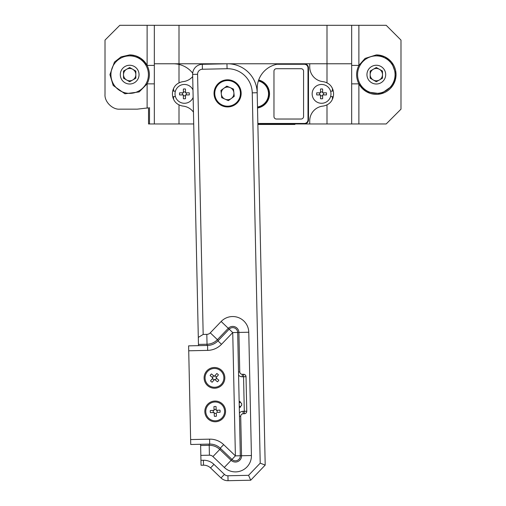 <?xml version="1.0" encoding="UTF-8"?>
<svg xmlns="http://www.w3.org/2000/svg" width="506" height="506" viewBox="0 0 506 506"><rect width="100%" height="100%" fill="white"/><g stroke="black" fill="none" stroke-linecap="round" stroke-linejoin="round"><path stroke-width="0.76" d="M257.87 124.457L294.928 124.457L294.928 123.964M276.434 119.03L301.095 119.03A2.467 2.467 0 0 0 303.562 116.563L303.562 71.175A2.467 2.467 0 0 0 301.095 68.708L276.434 68.708A2.467 2.467 0 0 0 273.967 71.175L273.967 116.563A2.467 2.467 0 0 0 276.434 119.03M173.577 88.493L173.577 91.156L175.418 91.156M330.582 91.156L332.423 91.156L332.423 88.493M173.577 99.246L173.577 96.583L175.418 96.583M257.845 123.47L304.302 123.47A3.7 3.7 0 0 0 308.002 119.77L308.002 67.968A3.7 3.7 0 0 0 304.302 64.268L304.302 63.775A4.193 4.193 0 0 1 308.496 67.968L308.496 119.77A4.193 4.193 0 0 1 304.302 123.964L326.996 123.964L326.996 104.818C335.725 100.82 335.763 86.937 326.996 82.921A12.334 12.334 0 0 0 322.777 81.624A14.8 14.8 0 0 1 309.729 66.925L309.729 63.775M308.002 119.77L308.496 119.77A4.193 4.193 0 0 1 304.302 123.964L257.858 123.964M332.423 99.246L332.423 96.583L330.582 96.583M258.522 80.46A13.814 13.814 0 0 1 257.503 107.493A13.814 13.814 0 0 0 258.522 80.46M200.838 455.381L200.629 445.514L209.206 445.331A14.8 14.8 0 0 1 219.762 449.442L231.128 460.327A6.167 6.167 0 0 0 241.558 455.742L240.704 416.286C240.831 414.793 241.634 413.952 243.12 413.763L244.354 413.737A2.467 2.467 0 0 0 246.764 411.22L246.024 376.698A2.467 2.467 0 0 0 243.506 374.282L242.273 374.307C240.78 374.187 239.939 373.377 239.755 371.897L238.902 332.442A6.167 6.167 0 0 0 228.288 328.305L217.403 339.671A14.8 14.8 0 0 1 207.036 344.225L198.453 344.415L192.647 74.388A9.867 9.867 0 0 1 202.299 64.313L226.96 63.788A29.601 29.601 0 0 1 257.187 92.737L265.195 465.096L250.717 480.213L228.048 480.7A9.867 9.867 0 0 1 221.014 477.961L210.54 467.93A9.867 9.867 0 0 0 203.507 465.191L201.053 465.242L200.945 460.315L203.399 460.258A14.8 14.8 0 0 1 213.956 464.369L224.424 474.4A4.933 4.933 0 0 0 227.94 475.767L248.566 475.324L260.217 463.161L252.254 92.845A24.667 24.667 0 0 0 227.067 68.715L202.406 69.246A4.933 4.933 0 0 0 197.58 74.287L203.172 334.441L206.821 334.365A4.933 4.933 0 0 0 210.281 332.847L221.16 321.481A16.034 16.034 0 0 1 248.769 332.227L251.419 455.526A16.034 16.034 0 0 1 224.303 467.449L212.937 456.564A4.933 4.933 0 0 0 209.421 455.198L200.838 455.381L200.945 460.315M200.629 445.514L200.604 444.287M198.478 345.649L198.453 344.415M203.172 334.441L198.301 337.394M243.506 374.282C244.993 374.408 245.834 375.212 246.024 376.698A2.467 2.467 0 0 0 243.506 374.282L243.557 376.749L242.323 376.774L242.273 374.307M246.764 411.22C246.643 412.706 245.834 413.547 244.354 413.737A2.467 2.467 0 0 0 246.764 411.22L244.297 411.27L243.557 376.749L246.024 376.698M265.195 465.096L260.217 463.161M250.717 480.213L248.566 475.324M351.664 25.3L351.664 63.775L326.996 63.775L326.996 25.3L386.192 25.3L400.992 40.1L400.992 109.163L386.192 123.964L326.996 123.964M304.302 123.47L304.302 123.964L309.729 123.964L309.729 120.814A14.8 14.8 0 0 1 322.777 106.115A12.334 12.334 0 0 0 326.996 104.818M193.456 112.136A14.8 14.8 0 0 0 183.223 106.115A12.334 12.334 0 0 1 179.004 104.818C170.275 100.82 170.237 86.937 179.004 82.921A12.334 12.334 0 0 1 183.223 81.624A14.8 14.8 0 0 0 192.691 76.577M193.716 123.964L154.336 123.964L154.336 25.3L179.004 25.3L179.004 63.775L326.996 63.775L326.996 82.921M179.004 63.775L154.336 63.775M351.664 63.775L351.664 123.964M154.336 123.964L148.524 123.964L148.524 107.854M148.562 107.841L137.234 109.163L119.808 109.163C112.484 109.821 104.35 101.687 105.008 94.363L105.008 40.1L119.808 25.3L154.336 25.3M326.996 25.3L179.004 25.3M257.193 93.06L257.193 88.442A24.667 24.667 0 0 1 281.861 63.775M173.33 63.775A24.667 24.667 0 0 1 192.697 73.168M358.887 25.3L358.887 65.4L365.085 58.411L376.325 54.901L384.914 56.862L391.543 62.067L396.059 74.629L392.808 85.476L381.081 93.781L366.831 91.928L358.887 83.857C355.857 77.709 355.857 71.555 358.887 65.4L351.664 65.4M147.113 108.164L147.113 83.857L139.169 91.928L124.919 93.781L113.192 85.476L109.941 74.629L114.457 62.067L121.086 56.862L129.675 54.901L140.915 58.411L147.113 65.4C150.143 71.555 150.143 77.709 147.113 83.857L154.336 83.857M129.675 54.901A19.734 19.734 0 0 1 147.113 65.4L154.336 65.4M376.325 54.901A19.734 19.734 0 0 1 382.618 93.332A19.734 19.734 0 0 1 358.887 83.857L351.664 83.857M239.275 406.938L240.261 406.919L240.268 407.412L239.281 407.431M239.155 401.511L240.141 401.492L240.154 401.985L239.167 402.004M239.262 406.35L240.742 406.318L241.704 405.306L241.666 403.535L240.66 402.567L239.18 402.599M190.629 439.562L209.585 439.157A19.734 19.734 0 0 1 223.658 444.635L235.391 455.868L232.741 332.575L237.668 332.467L240.325 455.767A4.933 4.933 0 0 1 231.976 459.435L220.249 448.196A14.8 14.8 0 0 0 209.693 444.091L190.737 444.496L190.629 439.562L188.618 345.857L207.574 345.453A14.8 14.8 0 0 0 217.941 340.892L229.174 329.159A4.933 4.933 0 0 1 237.668 332.467L248.769 332.227M225.549 411.182A10.36 10.36 0 0 0 209.819 402.548A10.36 10.36 0 0 0 210.205 420.486A10.36 10.36 0 0 0 225.549 411.182M224.828 377.647A10.36 10.36 0 0 0 209.098 369.007A10.36 10.36 0 0 0 209.484 386.951A10.36 10.36 0 0 0 224.828 377.647M221.16 321.481L232.741 332.575L221.501 344.301A19.734 19.734 0 0 1 207.675 350.38L188.725 350.791M217.435 381.809L214.588 379.367L212.147 382.22A4.933 4.933 0 0 1 210.528 380.835L212.969 377.982L210.116 375.541A4.933 4.933 0 0 1 211.502 373.928L214.354 376.369L216.796 373.517A4.933 4.933 0 0 1 218.409 374.902L215.967 377.754L218.82 380.196A4.933 4.933 0 0 1 217.435 381.809M212.969 377.982L212.564 378.463A1.999 1.999 0 0 0 214.177 379.842L214.588 379.367M220.591 370.721A9.412 9.412 0 0 0 205.221 376.141A9.412 9.412 0 0 0 217.599 386.742A9.412 9.412 0 0 0 220.591 370.721M215.967 377.754L216.378 377.274A1.999 1.999 0 0 0 214.759 375.888L214.354 376.369L213.88 375.958A1.999 1.999 0 0 0 212.495 377.577M215.063 379.778A1.999 1.999 0 0 0 216.448 378.159M214.171 412.51L214.196 413.136A1.999 1.999 0 0 0 216.321 413.048L216.454 416.172A4.933 4.933 0 0 1 214.329 416.261L214.171 412.51L210.42 412.668A4.933 4.933 0 0 1 210.332 410.543L214.082 410.385L213.93 406.634A4.933 4.933 0 0 1 216.056 406.546L216.207 410.296L219.958 410.138A4.933 4.933 0 0 1 220.047 412.27L216.922 412.396A1.999 1.999 0 0 0 216.834 410.271M214.797 401.998A9.412 9.412 0 0 0 207.245 416.444A9.412 9.412 0 0 0 223.532 415.768A9.412 9.412 0 0 0 214.797 401.998M216.207 410.296L216.182 409.67A1.999 1.999 0 0 0 214.057 409.759L214.082 410.385L213.456 410.41A1.999 1.999 0 0 0 213.545 412.535M320.507 98.689L320.507 94.932L316.75 94.932A4.933 4.933 0 0 1 316.75 92.807L320.507 92.807L320.507 89.05A4.933 4.933 0 0 1 322.632 89.05L322.632 92.807L326.389 92.807A4.933 4.933 0 0 1 326.389 94.932L322.632 94.932L322.632 98.689A4.933 4.933 0 0 1 320.507 98.689M320.507 92.807L319.881 92.807A1.999 1.999 0 0 0 319.881 94.932L320.507 94.932M330.981 93.869A9.412 9.412 0 0 0 316.864 85.716A9.412 9.412 0 0 0 316.864 102.022A9.412 9.412 0 0 0 330.981 93.869M322.632 94.932L323.258 94.932A1.999 1.999 0 0 0 323.258 92.807L322.632 92.807M322.632 92.181A1.999 1.999 0 0 0 320.507 92.181M320.507 95.558A1.999 1.999 0 0 0 322.632 95.558M183.368 98.689L183.368 94.932L179.611 94.932A4.933 4.933 0 0 1 179.611 92.807L183.368 92.807L183.368 89.05A4.933 4.933 0 0 1 185.493 89.05L185.493 92.807L189.25 92.807A4.933 4.933 0 0 1 189.25 94.932L185.493 94.932L185.493 98.689A4.933 4.933 0 0 1 183.368 98.689M183.368 92.807L182.742 92.807A1.999 1.999 0 0 0 182.742 94.932L183.368 94.932M192.982 89.935A9.412 9.412 0 0 0 178.498 86.558A9.412 9.412 0 0 0 178.82 101.428A9.412 9.412 0 0 0 193.14 97.43M185.493 94.932L186.119 94.932A1.999 1.999 0 0 0 186.119 92.807L185.493 92.807M185.493 92.181A1.999 1.999 0 0 0 183.368 92.181M183.368 95.558A1.999 1.999 0 0 0 185.493 95.558M139.049 74.629A9.374 9.374 0 0 0 124.988 66.514A9.374 9.374 0 0 0 124.988 82.75A9.374 9.374 0 0 0 139.049 74.629M135.842 71.068L135.842 78.19L129.675 81.751L123.508 78.19L123.508 71.068L129.675 67.513L135.842 71.068M148.422 74.629A18.747 18.747 0 0 0 120.301 58.399A18.747 18.747 0 0 0 120.301 90.865A18.747 18.747 0 0 0 148.422 74.629M126.589 69.29A6.167 6.167 0 0 0 126.589 79.973A6.167 6.167 0 0 0 135.842 74.629A6.167 6.167 0 0 0 126.589 69.29M385.698 74.629A9.374 9.374 0 0 0 371.638 66.514A9.374 9.374 0 0 0 371.638 82.75A9.374 9.374 0 0 0 385.698 74.629M382.492 71.068L382.492 78.19L376.325 81.751L370.158 78.19L370.158 71.068L376.325 67.513L382.492 71.068M395.072 74.629A18.747 18.747 0 0 0 366.951 58.399A18.747 18.747 0 0 0 366.951 90.865A18.747 18.747 0 0 0 395.072 74.629M373.245 69.29A6.167 6.167 0 0 0 373.245 79.973A6.167 6.167 0 0 0 382.492 74.629A6.167 6.167 0 0 0 373.245 69.29M220.932 90.416L226.821 86.128L233.487 89.081L234.259 96.336L228.364 100.624L221.704 97.671L220.932 90.416M233.095 80.979A13.567 13.567 0 0 1 235.581 104.344A13.567 13.567 0 0 1 214.108 94.812A13.567 13.567 0 0 1 233.095 80.979A13.567 13.567 0 0 1 235.581 104.344A13.567 13.567 0 0 1 214.108 94.812A13.567 13.567 0 0 1 233.095 80.979M233.873 92.706A6.312 6.312 0 0 0 223.88 88.272A6.312 6.312 0 0 0 225.031 99.151A6.312 6.312 0 0 0 233.873 92.706M258.686 79.992A14.307 14.307 0 0 1 257.516 107.993M304.302 64.268L276.953 64.268M304.302 63.775A4.193 4.193 0 0 1 308.496 67.968L308.002 67.968M257.491 106.994A13.32 13.32 0 0 0 258.364 80.928M244.354 413.737L244.297 411.27L243.07 411.296A4.933 4.933 0 0 0 239.401 413.048M238.592 375.186A4.933 4.933 0 0 0 242.323 376.774M206.821 334.365L207.062 345.459M210.281 332.847L218.295 340.525M251.419 455.526L235.391 455.868L224.303 467.449M212.937 456.564L220.616 448.55M209.421 455.198L209.18 444.097M239.471 416.312L240.704 416.286M243.07 411.296L243.12 413.763M238.522 371.923L239.755 371.897M192.647 74.388L197.58 74.287M202.299 64.313L202.406 69.246M226.96 63.788L227.067 68.715M257.187 92.737L252.254 92.845M228.048 480.7L227.94 475.767M221.014 477.961L224.424 474.4M210.54 467.93L213.956 464.369M203.507 465.191L203.399 460.258M179.004 104.818L179.004 123.964M179.004 64.439L179.004 82.921M358.887 83.857L358.887 123.964M147.113 65.4L147.113 25.3M149.498 107.614L149.498 123.964M209.585 439.157L209.693 444.091M223.658 444.635L220.249 448.196M221.501 344.301L217.941 340.892M207.675 350.38L207.574 345.453M232.798 81.649A12.827 12.827 0 0 0 214.841 94.73A12.827 12.827 0 0 0 235.145 103.743A12.827 12.827 0 0 0 232.798 81.649"/></g></svg>
